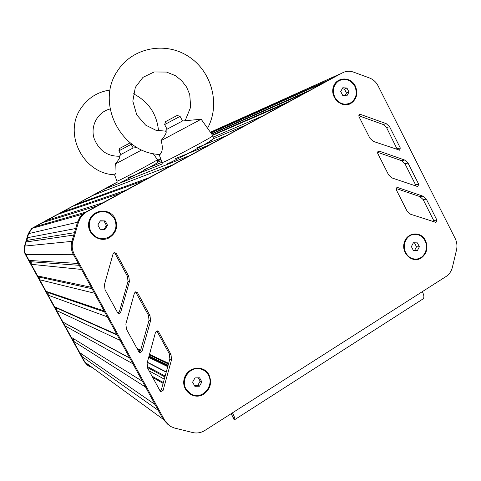 <?xml version="1.0" encoding="UTF-8"?>
<svg xmlns="http://www.w3.org/2000/svg" width="481" height="481" viewBox="0 0 481 481"><rect width="100%" height="100%" fill="white"/><g stroke="black" fill="none" stroke-linecap="round" stroke-linejoin="round"><path stroke-width="0.72" d="M199.609 377.801L194.991 377.886L192.61 382.142L194.853 386.309L199.477 386.213L201.852 381.962L199.609 377.801M201.852 381.962L200.144 381.138L198.358 377.825M199.477 386.213L197.787 385.365L200.144 381.138M194.384 385.431L197.787 385.365M202.327 369.54L200.355 368.861C190.031 365.74 180.074 379.371 185.816 388.931L190.849 393.999M208.393 375.126C206.608 371.927 203.992 369.871 200.541 368.945C190.217 365.819 180.255 379.461 185.997 389.027C187.518 391.762 189.694 393.68 192.532 394.775C203.12 399.314 214.442 385.173 208.393 375.126M105.201 220.923L100.355 220.785L97.835 224.97L100.168 229.287L105.014 229.407L107.522 225.228L105.201 220.923L100.204 221.038M107.522 225.228L106.403 225.421L104.094 221.146M104.028 229.383L106.403 225.421M99.116 211.971L94.306 214.346C88.961 219.204 87.776 224.964 90.753 231.626C93.771 236.622 98.16 238.961 103.908 238.648M114.418 218.639C109.043 211.069 102.381 209.626 94.42 214.316C89.075 219.18 87.891 224.94 90.867 231.608C95.448 238.39 101.473 240.235 108.934 237.145C115.795 232.515 117.623 226.347 114.418 218.639M417.4 242.869L413.395 242.773L411.381 246.597L413.377 250.517L417.388 250.601L419.39 246.777L417.4 242.869L413.323 242.911M419.39 246.777L416.504 246.825L414.526 242.941M414.556 250.541L416.504 246.825M414.568 234.331L413.137 234.475C405.808 235.462 401.503 245.563 405.423 252.681C407.708 256.8 411.002 258.934 415.301 259.079M424.982 240.74C422.276 235.991 418.434 233.898 413.456 234.463C406.126 235.45 401.815 245.557 405.736 252.681C408.309 257.215 411.964 259.325 416.708 259.012C424.332 258.405 428.998 248.04 424.982 240.74M346.957 88.047L342.809 87.746L340.704 91.48L342.761 95.515L346.909 95.803L349.002 92.069L346.957 88.047L344.474 89.057L342.165 88.895M349.002 92.069L346.506 93.055L344.474 89.057M345.039 95.671L346.506 93.055M339.881 80.255L338.371 81.03C333.05 85.143 331.782 90.602 334.56 97.409C338.131 103.283 342.923 105.363 348.935 103.637M354.822 86.291C350.583 79.636 345.196 77.844 338.648 80.916C333.321 85.029 332.046 90.488 334.83 97.3C338.883 103.716 344.095 105.604 350.475 102.952C356.205 98.948 357.654 93.392 354.822 86.291M87.566 365.289L84.277 361.682L25.397 254.491C23.984 251.816 23.689 249.02 24.507 246.104L28.211 233.718L31.656 228.469L117.46 181.944M157.72 160.239L160.678 158.646M91.444 367.237L88.895 366.197L84.975 362.187L25.818 254.491C24.399 251.803 24.098 248.996 24.928 246.062L28.644 233.616L32.107 228.343L117.526 182.016M157.75 160.329L160.708 158.736L157.75 160.329M65.025 325.871L132.894 363.798L142.418 381.295L71.32 337.331L65.025 325.871L65.085 323.316L62.927 322.048L56.608 310.552L56.674 307.996L54.503 306.716L48.172 295.184L48.232 292.628L46.056 291.336L39.701 279.774L39.767 277.212L37.584 275.908L31.211 264.31L31.277 261.748L29.082 260.431L78.271 263.486L73.292 254.335L163.041 419.167L158.213 410.305L81.776 356.367L84.975 362.193L88.895 366.197M84.277 361.682L163.041 419.173L168.32 424.855L163.041 419.167L164.688 420.376L170.623 426.467L174.459 428.012L192.695 432.551C196.957 433.531 201.028 432.828 204.894 430.441L232.449 412.854C234.62 417.039 235.299 419.354 234.487 419.799L233.928 419.384M81.776 356.367L81.83 354.04M73.413 341.143L79.69 352.567L155.062 404.515L145.587 387.109L73.413 341.143L73.473 338.66M65.085 323.316L129.84 358.189M62.927 322.048L129.714 357.96L120.142 340.38L56.608 310.552M56.674 307.996L117.286 335.143M54.503 306.716L116.943 334.511L107.329 316.847L48.172 295.184M48.232 292.628L104.678 311.983M46.056 291.336L104.118 310.948L94.456 293.206L39.701 279.774M39.767 277.212L92.009 288.714M37.584 275.908L91.228 287.277L81.517 269.444L31.211 264.31M31.277 261.748L79.281 265.332M29.082 260.431L25.818 254.491L25.397 254.491M26.154 241.961L28.024 240.193L27.423 237.71L75.661 228.523L77.501 222.24L71.909 241.36L73.755 235.053L26.154 241.961L24.928 246.062C24.098 248.996 24.399 251.803 25.818 254.491L74.302 254.335L164.688 420.376M24.507 246.104L71.909 241.36C70.665 245.875 71.128 250.204 73.292 254.335C71.128 250.198 70.665 245.875 71.909 241.36L72.908 241.264C71.657 245.809 72.12 250.168 74.302 254.335M28.024 240.193L74.447 232.69M27.423 237.71L28.644 233.616L28.211 233.718M210.786 132.69L330.08 79.341L339.863 74.026L85.594 212.181L97.12 205.916L41.643 222.931L32.107 228.343L28.644 233.616L78.535 222L72.908 241.264M33.55 227.176L85.594 212.181L82.72 214.153L79.918 217.232L77.501 222.24L80.333 216.672L82.72 214.153L83.796 213.853L80.58 217.532L78.535 222M44.841 221.951L45.527 220.839L102.964 202.741L120.364 193.284L57.107 214.592L45.527 220.839M60.353 213.498L60.949 212.518L126.124 190.157L143.266 180.844L72.421 206.337L60.949 212.518M75.691 205.159L76.226 204.287L148.936 177.766L172.613 164.899L92.166 195.695L76.226 204.287M104.587 190.939L103.782 189.43L189.791 155.567L209.764 144.715L175.15 158.724M103.782 189.43L117.544 182.034M128.277 177.693L162.885 163.684M144.583 169.432L162.037 162.223M196.705 147.92L226.521 135.612L246.013 125.018L212.879 138.973M157.431 162.313L161.43 160.63M157.84 160.786L160.979 159.445M213.39 137.055L262.367 116.137L284.307 104.215L212.638 135.353M212.404 135.017L289.466 101.407L304.834 93.061L211.748 134.073M211.544 133.778L309.92 90.302L325.066 82.071L210.967 132.954M341.624 73.238L86.688 211.862L83.796 213.853M421.188 258.063C412.71 263.684 401.262 253.691 404.106 243.055C406.529 232.299 420.755 230.639 425.463 240.44C428.355 247.691 426.936 253.565 421.188 258.063M109.452 237.632C99.08 243.741 85.432 232.684 89.105 221.026C92.274 209.229 109.518 207.527 115.001 218.32C118.344 226.298 116.498 232.732 109.452 237.632M350.811 103.481C342.009 108.688 330.194 98.088 333.183 87.56C335.744 76.894 350.487 75.95 355.321 86.021C358.285 93.434 356.782 99.254 350.811 103.481M203.758 394.155C193.891 400.667 180.814 390.338 184.253 378.631C187.217 366.811 203.661 364.339 208.952 374.783C212.187 382.527 210.456 388.985 203.758 394.155M234.722 419.648L422.685 299.14C424.362 298.136 424.254 295.629 422.366 291.624L446.061 276.503C449.266 274.374 451.376 271.296 452.393 267.274L456.493 250.03C457.395 245.989 456.944 242.117 455.14 238.414L378.048 85.78C376.088 82.029 373.244 79.431 369.522 77.988L353.475 72.09C349.681 70.767 346.055 71.002 342.592 72.799M150 315.644L150.571 320.821L141.967 351.521L139.953 352.759L138.931 351.972L126.443 329.166L125.86 323.99L134.433 293.037L135.858 291.793L137.47 292.634L150 315.644L148.461 315.205L149.026 320.346L140.476 350.817L139.003 352.08M369.955 138.336L358.952 116.6L359.535 114.49L360.57 114.43L386.201 123.641L389.58 126.713L400.306 147.998L399.597 150.162L373.406 141.426L369.955 138.336M388.612 174.91L377.687 153.331L378.391 151.16L379.293 151.148L404.683 160.047L408.038 163.071L418.686 184.211L417.869 186.412L417.135 186.394L392.033 177.958L388.612 174.91M397.877 187.596L423.039 196.188L426.364 199.17L436.928 220.154L436.008 222.396L410.527 214.219L407.136 211.219L396.29 189.797L397.108 187.578L397.877 187.596L396.717 187.764M158.556 331.686L170.989 354.515L171.561 359.674L163.083 390.422L160.846 391.594L160.083 390.903L147.691 368.278L147.108 363.119L155.555 332.118L157.329 330.862L158.556 331.686L156.962 331.126L169.306 353.794L169.871 358.916L161.448 389.436L159.981 390.716M129.413 281.662L120.683 312.313L119.023 313.576L117.617 312.728L105.026 289.742L104.443 284.548L113.143 253.637L114.135 252.525L116.21 253.271L128.842 276.467L129.413 281.662L128.012 281.463L119.342 311.892L117.929 313.131M233.964 419.456L231.139 413.684L234.445 419.805M86.688 211.862L82.72 214.153L31.656 228.469M135.582 291.853L148.461 315.205M358.766 115.747L383.207 124.513L386.568 127.567L397.396 149.705M377.531 152.261L401.581 160.672L404.918 163.684L415.5 184.674L415.62 185.882M396.182 188.516L419.823 196.573L423.13 199.543L433.634 220.382L433.682 221.795M114.087 252.543L114.905 253.283L127.447 276.31L128.012 281.463M120.833 154.539L118.873 150.848L131.193 144.306L133.147 147.968L120.821 154.521M131.187 144.306L128.824 143.578L119.697 148.419L118.873 150.848M119.577 156.229L119.697 156.217C120.328 157.083 118.855 159.686 115.272 164.033L115.831 165.662L116.047 172.859L114.815 174.777C83.58 174.092 62.777 133.802 81.042 108.147C88.113 97.853 97.787 91.811 110.071 90.019M133.111 147.986L136.183 147.667M141.817 149.922L115.272 164.033M167.087 129.227L164.64 124.591L164.947 124.405L180.08 116.366L182.533 120.996M177.14 115.458L165.56 121.621M165.723 131.223L165.957 131.199C166.919 132.269 165.254 135.426 160.961 140.668L161.658 142.719C162.512 146.386 162.518 149.441 161.67 151.888L160.113 154.407L159.65 154.449C120.965 153.361 94.979 102.669 117.743 70.581C132.822 47.264 165.921 41.3 188.805 56.662C211.887 71.681 220.557 104.311 207.612 128.12M159.061 154.407L162.193 162.632L165.416 161.321C176.689 156.139 215.049 135.444 212.897 135.726L201.16 119.234L186.297 120.617M201.16 119.234L160.961 140.668M182.497 120.99L167.069 129.191M152.718 377.459L163.113 383.393M151.996 376.136L163.342 382.569M149.08 370.809L164.286 379.16M147.318 367.484L164.899 376.936M147 366.384L165.139 376.064M147.294 362.427L166.222 372.15M148.671 357.371L167.737 366.648M148.845 356.74L167.929 365.957M138.384 350.962L139.911 351.695M149.032 356.072L168.128 365.229M137.506 349.362L140.488 350.775M149.332 354.966L168.464 364.027M137.007 348.454L140.662 350.174M149.501 354.335L168.651 363.335M210.45 132.209L339.863 74.026M422.366 291.624L232.449 412.854M136.015 292.358L137.47 292.634M140.476 350.817L141.967 351.521M149.026 320.346L150.571 320.821M397.228 148.707L400.306 147.998M386.568 127.567L389.58 126.713M383.207 124.513L386.201 123.641M359.024 114.947L360.57 114.43M415.5 184.674L418.686 184.211M404.918 163.684L408.038 163.071M401.581 160.672L404.683 160.047M377.928 151.467L379.293 151.148M433.634 220.382L436.928 220.154M423.13 199.543L426.364 199.17M419.823 196.573L423.039 196.188M161.448 389.436L163.083 390.422M169.871 358.916L171.561 359.674M169.306 353.794L170.989 354.515M127.447 276.31L128.842 276.467M114.905 253.283L116.21 253.271M119.342 311.892L120.683 312.313M153.132 153.565L157.437 159.686C159.025 159.409 127.2 176.551 119.041 180.363L117.003 181.199M155.964 163.287C163.402 160.035 125.24 180.646 120.737 182.305M210.552 140.398C213.871 139.165 209.103 142.069 196.242 149.116C184.301 155.591 170.484 162.62 167.178 163.907M413.137 234.475L413.456 234.463M147.354 362.211L166.282 371.915M139.352 352.465L139.953 352.759M399.266 150.234L399.597 150.162M417.55 186.46L417.869 186.412M435.708 222.414L436.008 222.396M160.444 391.348L160.846 391.594M118.11 313.281L119.023 313.576M119.697 156.217C107.377 156.505 98.803 150.475 93.981 138.119C90.284 125.433 97.968 111.899 110.095 108.977M136.015 146.873L135.341 147.769M158.526 130.832C156.872 113.925 148.467 101.551 133.321 93.717M114.52 174.753L117.009 181.211M120.869 154.491L119.432 156.241M157.437 159.686C157.906 160.87 158.177 162.716 156.139 163.185M165.56 121.609L164.658 124.573M177.128 115.452L180.08 116.366M165.957 131.199L155.832 130.213L145.593 125.102L136.76 114.869L132.816 101.178L135.335 87.338L142.995 77.339L154.124 71.976L166.528 72.066L175.282 75.601L181.62 80.586L186.55 87.031L189.724 94.462L190.686 107.089L185.119 120.749M167.166 129.136L165.434 131.241M182.449 121.008L188.786 120.4M212.903 135.732C213.504 137.861 213.762 139.448 210.762 140.266"/></g></svg>
